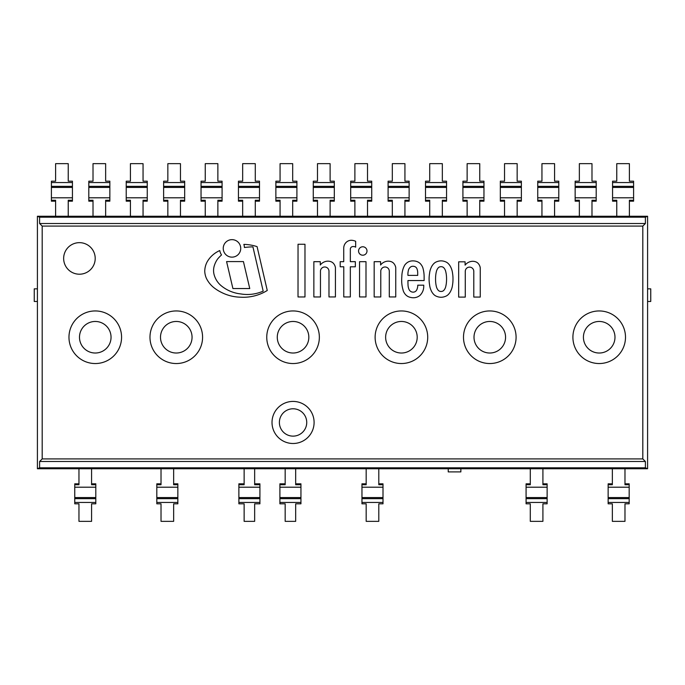 <?xml version="1.0" encoding="UTF-8"?>
<svg xmlns="http://www.w3.org/2000/svg" width="685" height="685" viewBox="0 0 685 685"><rect width="100%" height="100%" fill="white"/><g stroke="black" fill="none" stroke-linecap="round" stroke-linejoin="round"><path stroke-width="1.03" d="M37.41 468.746L37.41 216.254L37.41 468.746L647.59 468.746L37.41 468.746L39.602 467.812L39.602 461.493L42.187 458.916L42.187 226.084L39.602 223.507L39.602 217.188L37.41 216.254L647.59 216.254L647.59 468.746L647.59 216.254L645.398 217.188L645.398 223.507L642.813 226.084L642.813 458.916L645.398 461.493L39.602 461.493M95.206 258.433A15.781 15.781 0 0 0 71.54 244.768A15.781 15.781 0 0 0 71.54 272.099A15.781 15.781 0 0 0 95.206 258.433M625.499 337.243A26.304 26.304 0 0 1 586.052 360.019A26.304 26.304 0 0 1 586.052 314.466A26.304 26.304 0 0 1 625.499 337.243M614.984 337.243A15.781 15.781 0 0 0 591.309 323.577A15.781 15.781 0 0 0 591.309 350.908A15.781 15.781 0 0 0 614.984 337.243M427.714 337.243A26.304 26.304 0 0 1 388.267 360.019A26.304 26.304 0 0 1 388.267 314.466A26.304 26.304 0 0 1 427.714 337.243M417.199 337.243A15.781 15.781 0 0 0 393.524 323.577A15.781 15.781 0 0 0 393.524 350.908A15.781 15.781 0 0 0 417.199 337.243M202.58 337.243A26.304 26.304 0 0 1 163.124 360.019A26.304 26.304 0 0 1 163.124 314.466A26.304 26.304 0 0 1 202.58 337.243M192.057 337.243A15.781 15.781 0 0 0 168.39 323.577A15.781 15.781 0 0 0 168.39 350.908A15.781 15.781 0 0 0 192.057 337.243M314.098 422.457A21.038 21.038 0 0 1 282.537 440.678A21.038 21.038 0 0 1 282.537 404.236A21.038 21.038 0 0 1 314.098 422.457M306.734 422.457A13.674 13.674 0 0 0 286.219 410.615A13.674 13.674 0 0 0 286.219 434.299A13.674 13.674 0 0 0 306.734 422.457M121.57 337.243A26.304 26.304 0 0 1 82.114 360.019A26.304 26.304 0 0 1 82.114 314.466A26.304 26.304 0 0 1 121.57 337.243M111.047 337.243A15.781 15.781 0 0 0 87.38 323.577A15.781 15.781 0 0 0 87.38 350.908A15.781 15.781 0 0 0 111.047 337.243M319.356 337.243A26.304 26.304 0 0 1 279.9 360.019A26.304 26.304 0 0 1 279.9 314.466A26.304 26.304 0 0 1 319.356 337.243M308.832 337.243A15.781 15.781 0 0 0 285.166 323.577A15.781 15.781 0 0 0 285.166 350.908A15.781 15.781 0 0 0 308.832 337.243M516.088 337.243A26.304 26.304 0 0 1 476.64 360.019A26.304 26.304 0 0 1 476.64 314.466A26.304 26.304 0 0 1 516.088 337.243M505.564 337.243A15.781 15.781 0 0 0 481.897 323.577A15.781 15.781 0 0 0 481.897 350.908A15.781 15.781 0 0 0 505.564 337.243M42.187 458.916L642.813 458.916M642.813 226.084L42.187 226.084M645.398 461.493L645.398 467.812L39.602 467.812M645.398 467.812L647.59 468.746M645.398 223.507L39.602 223.507M645.398 217.188L39.602 217.188M647.59 216.254L37.41 216.254M448.23 471.905L448.23 468.746L460.859 468.746L460.859 471.905L448.23 471.905M34.25 288.847L37.41 288.847L37.41 301.468L34.25 301.468L34.25 288.847M650.75 301.468L647.59 301.468L647.59 288.847L650.75 288.847L650.75 301.468M257.08 246.634A45.895 45.895 0 0 0 243.86 244.382A12.458 12.458 0 0 1 244.434 247.49A78.552 78.552 0 0 1 252.928 246.857L263.177 291.134A38.977 38.977 0 0 1 240.752 293.925A36.853 36.853 0 0 1 221.717 286.15A21.68 21.68 0 0 1 214.636 276.312A16.175 16.175 0 0 1 214.285 265.771A24.103 24.103 0 0 1 217.599 259.024A39.054 39.054 0 0 1 221.52 254.948A12.458 12.458 0 0 1 219.757 250.556A27.82 27.82 0 0 0 211.699 255.976A26.372 26.372 0 0 0 206.99 262.167A20.678 20.678 0 0 0 204.746 271.44A20.404 20.404 0 0 0 206.356 278.264A27.631 27.631 0 0 0 213.318 287.212A42.05 42.05 0 0 0 221.255 292.307A44.165 44.165 0 0 0 240.837 297.196A45.236 45.236 0 0 0 267.261 290.474L257.08 246.634M465.278 297.102L465.278 271.132A4.264 4.264 0 0 1 469.662 267.124A4.264 4.264 0 0 1 473.797 271.388L473.797 297.076L480.253 297.076L480.253 267.749A8.562 8.562 0 0 0 478.113 263.357A6.345 6.345 0 0 0 475.51 261.747A8.588 8.588 0 0 0 472.171 261.319A9.761 9.761 0 0 0 465.098 265.146L465.098 261.816L458.667 261.816L458.667 297.102L465.278 297.102M320.46 296.965L320.46 270.995A4.264 4.264 0 0 1 324.844 266.987A4.264 4.264 0 0 1 328.98 271.251L328.98 296.939L335.436 296.939L335.436 267.612A8.562 8.562 0 0 0 333.295 263.22A6.345 6.345 0 0 0 330.692 261.61A8.588 8.588 0 0 0 327.353 261.182A9.761 9.761 0 0 0 320.289 265.009L320.289 261.679L313.858 261.679L313.858 296.965L320.46 296.965M351.508 240.272A7.552 7.552 0 0 0 345.719 242.85A8.186 8.186 0 0 0 343.724 248.081L343.724 261.687L340.197 261.687L340.197 266.773L343.767 266.773L343.767 296.939L350.335 296.939L350.335 266.799L355.335 266.799L355.335 261.661L350.335 261.661L350.335 248.878A2.714 2.714 0 0 1 352.398 246.617A4.512 4.512 0 0 1 355.661 247.174L355.661 241.3A11.465 11.465 0 0 0 351.508 240.272M240.726 248.398A8.742 8.742 0 0 0 227.608 240.82A8.742 8.742 0 0 0 227.608 255.967A8.742 8.742 0 0 0 240.726 248.398M366.997 250.993A4.221 4.221 0 0 0 360.67 247.336A4.221 4.221 0 0 0 360.67 254.649A4.221 4.221 0 0 0 366.997 250.993M359.556 261.687L359.556 296.947L365.995 296.947L365.995 261.679L359.556 261.687M298.018 296.956L304.979 296.956L304.979 244.262L298.035 244.262L298.018 296.956M232.909 288.548L249.76 288.548L243.432 261.584L226.581 261.584L232.909 288.548M380.774 296.965L380.774 270.995A4.264 4.264 0 0 1 385.158 266.987A4.264 4.264 0 0 1 389.294 271.251L389.294 296.939L395.75 296.939L395.75 267.612A8.562 8.562 0 0 0 393.61 263.22A6.345 6.345 0 0 0 391.007 261.61A8.588 8.588 0 0 0 387.667 261.182A9.761 9.761 0 0 0 380.603 265.009L380.603 261.679L374.173 261.679L374.173 296.965L380.774 296.965M416.968 268.794A11.2 11.2 0 0 1 417.696 272.733L417.696 275.387L407.952 275.387A5.035 5.035 0 0 1 407.9 274.274A17.005 17.005 0 0 1 408.517 269.856A6.079 6.079 0 0 1 410.469 267.073A4.05 4.05 0 0 1 413.466 266.294A4.881 4.881 0 0 1 415.29 266.825A4.041 4.041 0 0 1 416.968 268.794M410.752 297.444A9.222 9.222 0 0 0 413.295 297.735A8.16 8.16 0 0 0 415.975 297.418A8.374 8.374 0 0 0 417.97 296.699A18.187 18.187 0 0 0 419.391 295.86A7.09 7.09 0 0 0 420.65 294.713A22.639 22.639 0 0 0 421.994 292.82A12.244 12.244 0 0 0 423.416 289.31A13.828 13.828 0 0 0 423.741 286.664L423.758 285.183L417.73 285.183A6.696 6.696 0 0 1 417.602 287.186A9.967 9.967 0 0 1 416.694 289.986A3.913 3.913 0 0 1 412.995 292.144A4.41 4.41 0 0 1 409.339 290.02A9.393 9.393 0 0 1 408.5 287.991A11.654 11.654 0 0 1 408.029 284.857A70.255 70.255 0 0 1 407.943 280.55L424.126 280.55L424.126 276.552A32.255 32.255 0 0 0 422.833 267.741A11.679 11.679 0 0 0 419.828 263.194A10.01 10.01 0 0 0 417.276 261.67A12.09 12.09 0 0 0 412.935 260.882A9.496 9.496 0 0 0 407.738 262.261A10.849 10.849 0 0 0 404.767 265.086A20.327 20.327 0 0 0 402.712 270.147A26.304 26.304 0 0 0 401.83 276.534A50.031 50.031 0 0 0 401.735 282.614A32.777 32.777 0 0 0 402.968 289.644A9.624 9.624 0 0 0 404.784 293.651A6.961 6.961 0 0 0 405.897 294.978A9.051 9.051 0 0 0 407.173 296.023A7.638 7.638 0 0 0 408.722 296.845A10.54 10.54 0 0 0 410.752 297.444M446.56 279.069A16.414 16.414 0 0 1 446.543 280.319A32.88 32.88 0 0 1 446.303 283.504A25.396 25.396 0 0 1 445.986 285.44A18.375 18.375 0 0 1 445.515 287.4A9.085 9.085 0 0 1 444.839 288.916A6.311 6.311 0 0 1 444.094 290.029A3.391 3.391 0 0 1 441.971 291.373A2.826 2.826 0 0 1 441.063 291.433A2.826 2.826 0 0 1 440.155 291.373A3.519 3.519 0 0 1 438.032 290.029A6.311 6.311 0 0 1 437.287 288.916A9.085 9.085 0 0 1 436.61 287.4A18.375 18.375 0 0 1 436.131 285.44A25.396 25.396 0 0 1 435.814 283.504A32.88 32.88 0 0 1 435.574 280.319A16.243 16.243 0 0 1 435.557 279.069A16.243 16.243 0 0 1 435.574 277.819A32.88 32.88 0 0 1 435.814 274.634A25.396 25.396 0 0 1 436.131 272.707A18.375 18.375 0 0 1 436.61 270.738A9.085 9.085 0 0 1 437.287 269.222A6.311 6.311 0 0 1 438.032 268.118A3.391 3.391 0 0 1 440.155 266.773A2.826 2.826 0 0 1 441.063 266.705A2.826 2.826 0 0 1 441.971 266.773A3.519 3.519 0 0 1 444.094 268.118A6.311 6.311 0 0 1 444.839 269.222A9.085 9.085 0 0 1 445.515 270.738A18.375 18.375 0 0 1 445.986 272.707A25.396 25.396 0 0 1 446.303 274.634A32.88 32.88 0 0 1 446.543 277.819A16.414 16.414 0 0 1 446.56 279.069M448.178 263.494A7.758 7.758 0 0 0 445.181 261.67A11.028 11.028 0 0 0 436.944 261.67A7.758 7.758 0 0 0 433.947 263.494A12.835 12.835 0 0 0 431.105 267.707A17.502 17.502 0 0 0 429.598 273.169A34.73 34.73 0 0 0 429.598 284.96A17.502 17.502 0 0 0 431.105 290.423A12.835 12.835 0 0 0 433.947 294.644A7.758 7.758 0 0 0 436.944 296.459A11.028 11.028 0 0 0 445.181 296.459A7.758 7.758 0 0 0 448.238 294.576A12.835 12.835 0 0 0 451.013 290.423A17.502 17.502 0 0 0 452.528 284.96A34.73 34.73 0 0 0 452.99 279.069A34.73 34.73 0 0 0 452.528 273.169A17.502 17.502 0 0 0 451.013 267.707A12.835 12.835 0 0 0 448.178 263.494M68.235 201.176L72.439 201.176L72.439 200.251L68.235 200.251L68.235 216.254L55.605 216.254L55.605 200.251L51.401 200.251L51.401 181.182L55.605 181.182L55.605 163.655L68.235 163.655L68.235 181.182L72.439 181.182L72.439 200.251M55.605 201.176L51.401 201.176L51.401 200.251M51.401 187.442L72.439 187.442M51.401 186.346L72.439 186.346M105.644 201.176L109.848 201.176L109.848 200.251L105.644 200.251L105.644 216.254L93.014 216.254L93.014 200.251L88.81 200.251L88.81 181.182L93.014 181.182L93.014 163.655L105.644 163.655L105.644 181.182L109.848 181.182L109.848 200.251M93.014 201.176L88.81 201.176L88.81 200.251M88.81 187.442L109.848 187.442M88.81 186.346L109.848 186.346M143.054 201.176L147.258 201.176L147.258 200.251L143.054 200.251L143.054 216.254L130.424 216.254L130.424 200.251L126.22 200.251L126.22 181.182L130.424 181.182L130.424 163.655L143.054 163.655L143.054 181.182L147.258 181.182L147.258 200.251M130.424 201.176L126.22 201.176L126.22 200.251M126.22 187.442L147.258 187.442M126.22 186.346L147.258 186.346M180.463 201.176L184.676 201.176L184.676 200.251L180.463 200.251L180.463 216.254L167.842 216.254L167.842 200.251L163.629 200.251L163.629 181.182L167.842 181.182L167.842 163.655L180.463 163.655L180.463 181.182L184.676 181.182L184.676 200.251M167.842 201.176L163.629 201.176L163.629 200.251M163.629 187.442L184.676 187.442M163.629 186.346L184.676 186.346M217.873 201.176L222.086 201.176L222.086 200.251L217.873 200.251L217.873 216.254L205.252 216.254L205.252 200.251L201.039 200.251L201.039 181.182L205.252 181.182L205.252 163.655L217.873 163.655L217.873 181.182L222.086 181.182L222.086 200.251M205.252 201.176L201.039 201.176L201.039 200.251M201.039 187.442L222.086 187.442M201.039 186.346L222.086 186.346M255.282 201.176L259.495 201.176L259.495 200.251L255.282 200.251L255.282 216.254L242.661 216.254L242.661 200.251L238.448 200.251L238.448 181.182L242.661 181.182L242.661 163.655L255.282 163.655L255.282 181.182L259.495 181.182L259.495 200.251M242.661 201.176L238.448 201.176L238.448 200.251M238.448 187.442L259.495 187.442M238.448 186.346L259.495 186.346M292.692 201.176L296.905 201.176L296.905 200.251L292.692 200.251L292.692 216.254L280.071 216.254L280.071 200.251L275.867 200.251L275.867 181.182L280.071 181.182L280.071 163.655L292.692 163.655L292.692 181.182L296.905 181.182L296.905 200.251M280.071 201.176L275.867 201.176L275.867 200.251M275.867 187.442L296.905 187.442M275.867 186.346L296.905 186.346M330.11 201.176L334.314 201.176L334.314 200.251L330.11 200.251L330.11 216.254L317.48 216.254L317.48 200.251L313.276 200.251L313.276 181.182L317.48 181.182L317.48 163.655L330.11 163.655L330.11 181.182L334.314 181.182L334.314 200.251M317.48 201.176L313.276 201.176L313.276 200.251M313.276 187.442L334.314 187.442M313.276 186.346L334.314 186.346M367.52 201.176L371.724 201.176L371.724 200.251L367.52 200.251L367.52 216.254L354.89 216.254L354.89 200.251L350.686 200.251L350.686 181.182L354.89 181.182L354.89 163.655L367.52 163.655L367.52 181.182L371.724 181.182L371.724 200.251M354.89 201.176L350.686 201.176L350.686 200.251M350.686 187.442L371.724 187.442M350.686 186.346L371.724 186.346M404.929 201.176L409.133 201.176L409.133 200.251L404.929 200.251L404.929 216.254L392.308 216.254L392.308 200.251L388.095 200.251L388.095 181.182L392.308 181.182L392.308 163.655L404.929 163.655L404.929 181.182L409.133 181.182L409.133 200.251M392.308 201.176L388.095 201.176L388.095 200.251M388.095 187.442L409.133 187.442M388.095 186.346L409.133 186.346M442.339 201.176L446.551 201.176L446.551 200.251L442.339 200.251L442.339 216.254L429.718 216.254L429.718 200.251L425.505 200.251L425.505 181.182L429.718 181.182L429.718 163.655L442.339 163.655L442.339 181.182L446.551 181.182L446.551 200.251M429.718 201.176L425.505 201.176L425.505 200.251M425.505 187.442L446.551 187.442M425.505 186.346L446.551 186.346M479.748 201.176L483.961 201.176L483.961 200.251L479.748 200.251L479.748 216.254L467.127 216.254L467.127 200.251L462.914 200.251L462.914 181.182L467.127 181.182L467.127 163.655L479.748 163.655L479.748 181.182L483.961 181.182L483.961 200.251M467.127 201.176L462.914 201.176L462.914 200.251M462.914 187.442L483.961 187.442M462.914 186.346L483.961 186.346M517.158 201.176L521.371 201.176L521.371 200.251L517.158 200.251L517.158 216.254L504.537 216.254L504.537 200.251L500.324 200.251L500.324 181.182L504.537 181.182L504.537 163.655L517.158 163.655L517.158 181.182L521.371 181.182L521.371 200.251M504.537 201.176L500.324 201.176L500.324 200.251M500.324 187.442L521.371 187.442M500.324 186.346L521.371 186.346M554.576 201.176L558.78 201.176L558.78 200.251L554.576 200.251L554.576 216.254L541.946 216.254L541.946 200.251L537.742 200.251L537.742 181.182L541.946 181.182L541.946 163.655L554.576 163.655L554.576 181.182L558.78 181.182L558.78 200.251M541.946 201.176L537.742 201.176L537.742 200.251M537.742 187.442L558.78 187.442M537.742 186.346L558.78 186.346M591.986 201.176L596.19 201.176L596.19 200.251L591.986 200.251L591.986 216.254L579.356 216.254L579.356 200.251L575.152 200.251L575.152 181.182L579.356 181.182L579.356 163.655L591.986 163.655L591.986 181.182L596.19 181.182L596.19 200.251M579.356 201.176L575.152 201.176L575.152 200.251M575.152 187.442L596.19 187.442M575.152 186.346L596.19 186.346M629.395 201.176L633.599 201.176L633.599 200.251L629.395 200.251L629.395 216.254L616.765 216.254L616.765 200.251L612.561 200.251L612.561 181.182L616.765 181.182L616.765 163.655L629.395 163.655L629.395 181.182L633.599 181.182L633.599 200.251M616.765 201.176L612.561 201.176L612.561 200.251M612.561 187.442L633.599 187.442M612.561 186.346L633.599 186.346M78.963 483.824L74.751 483.824L74.751 484.749L78.963 484.749L78.963 468.746L91.584 468.746L91.584 484.749L95.797 484.749L95.797 503.817L91.584 503.817L91.584 521.345L78.963 521.345L78.963 503.817L74.751 503.817L74.751 484.749M91.584 483.824L95.797 483.824L95.797 484.749M95.797 497.558L74.751 497.558M95.797 498.654L74.751 498.654M161.018 483.824L156.814 483.824L156.814 484.749L161.018 484.749L161.018 468.746L173.648 468.746L173.648 484.749L177.852 484.749L177.852 503.817L173.648 503.817L173.648 521.345L161.018 521.345L161.018 503.817L156.814 503.817L156.814 484.749M173.648 483.824L177.852 483.824L177.852 484.749M177.852 497.558L156.814 497.558M177.852 498.654L156.814 498.654M254.657 483.824L259.915 483.824L259.915 484.749L254.657 484.749L254.657 468.746L244.134 468.746L244.134 484.749L238.877 484.749L238.877 503.817L244.134 503.817L244.134 521.345L254.657 521.345L254.657 503.817L259.915 503.817L259.915 484.749M244.134 483.824L238.877 483.824L238.877 484.749M238.877 497.558L259.915 497.558M238.877 498.654L259.915 498.654M295.68 483.824L300.946 483.824L300.946 484.749L295.68 484.749L295.68 468.746L285.166 468.746L285.166 484.749L279.9 484.749L279.9 503.817L285.166 503.817L285.166 521.345L295.68 521.345L295.68 503.817L300.946 503.817L300.946 484.749M285.166 483.824L279.9 483.824L279.9 484.749M279.9 497.558L300.946 497.558M279.9 498.654L300.946 498.654M366.175 483.824L361.963 483.824L361.963 484.749L366.175 484.749L366.175 468.746L378.796 468.746L378.796 484.749L383.001 484.749L383.001 503.817L378.796 503.817L378.796 521.345L366.175 521.345L366.175 503.817L361.963 503.817L361.963 484.749M378.796 483.824L383.001 483.824L383.001 484.749M383.001 497.558L361.963 497.558M383.001 498.654L361.963 498.654M530.293 483.824L526.08 483.824L526.08 484.749L530.293 484.749L530.293 468.746L542.914 468.746L542.914 484.749L547.127 484.749L547.127 503.817L542.914 503.817L542.914 521.345L530.293 521.345L530.293 503.817L526.08 503.817L526.08 484.749M542.914 483.824L547.127 483.824L547.127 484.749M547.127 497.558L526.08 497.558M547.127 498.654L526.08 498.654M612.347 483.824L608.143 483.824L608.143 484.749L612.347 484.749L612.347 468.746L624.977 468.746L624.977 484.749L629.181 484.749L629.181 503.817L624.977 503.817L624.977 521.345L612.347 521.345L612.347 503.817L608.143 503.817L608.143 484.749M624.977 483.824L629.181 483.824L629.181 484.749M629.181 497.558L608.143 497.558M629.181 498.654L608.143 498.654M51.401 182.561L72.439 182.561M51.401 197.802L72.439 197.802M88.81 182.561L109.848 182.561M88.81 197.802L109.848 197.802M126.22 182.561L147.258 182.561M126.22 197.802L147.258 197.802M163.629 182.561L184.676 182.561M163.629 197.802L184.676 197.802M201.039 182.561L222.086 182.561M201.039 197.802L222.086 197.802M238.448 182.561L259.495 182.561M238.448 197.802L259.495 197.802M275.867 182.561L296.905 182.561M275.867 197.802L296.905 197.802M313.276 182.561L334.314 182.561M313.276 197.802L334.314 197.802M350.686 182.561L371.724 182.561M350.686 197.802L371.724 197.802M388.095 182.561L409.133 182.561M388.095 197.802L409.133 197.802M425.505 182.561L446.551 182.561M425.505 197.802L446.551 197.802M462.914 182.561L483.961 182.561M462.914 197.802L483.961 197.802M500.324 182.561L521.371 182.561M500.324 197.802L521.371 197.802M537.742 182.561L558.78 182.561M537.742 197.802L558.78 197.802M575.152 182.561L596.19 182.561M575.152 197.802L596.19 197.802M612.561 182.561L633.599 182.561M612.561 197.802L633.599 197.802M95.797 502.439L74.751 502.439M95.797 487.198L74.751 487.198M177.852 502.439L156.814 502.439M177.852 487.198L156.814 487.198M238.877 502.439L259.915 502.439M238.877 487.198L259.915 487.198M279.9 502.439L300.946 502.439M279.9 487.198L300.946 487.198M383.001 502.439L361.963 502.439M383.001 487.198L361.963 487.198M547.127 502.439L526.08 502.439M547.127 487.198L526.08 487.198M629.181 502.439L608.143 502.439M629.181 487.198L608.143 487.198"/></g></svg>
